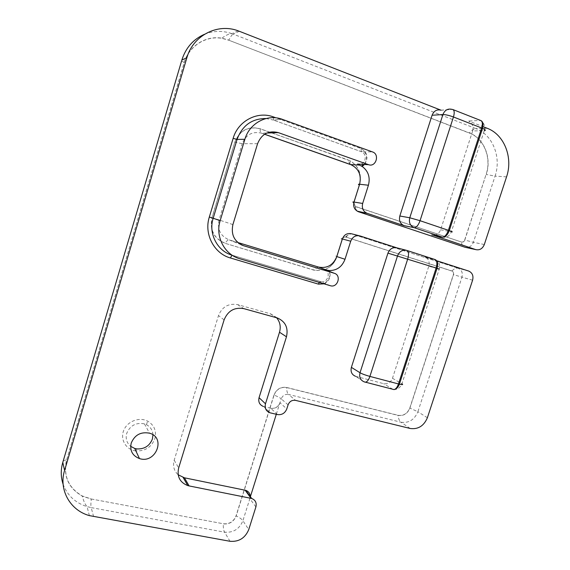 <?xml version="1.0" encoding="UTF-8"?>
<svg xmlns="http://www.w3.org/2000/svg" width="570" height="570" viewBox="0 0 570 570"><rect width="100%" height="100%" fill="white"/><g stroke="black" fill="none" stroke-linecap="round" stroke-linejoin="round"><path stroke-width="0.43" stroke-dasharray="2.85 2.14" d="M245.677 490.271C249.346 491.768 250.715 494.532 249.795 498.565L250.38 496.691M277.426 414.561L270.757 408.234C275.096 408.811 278.153 406.973 279.927 402.733L276.293 414.297M437.389 260.946L424.736 256.856C428.49 258.595 429.844 261.708 428.804 266.19L392.474 378.266C390.685 382.47 387.743 384.273 383.639 383.66L355.473 376.271L364.18 381.85M440.952 110.174L452.181 109.44L441.151 110.252M270.757 408.234L263.354 406.446L269.859 412.751M276.592 317.739L270.558 313.806L237.719 304.644C228.591 303.083 222.179 306.738 218.481 315.616L174.192 460.204C172.653 466.039 173.978 470.898 178.168 474.789M152.967 434.817C152.66 430.279 150.501 426.909 146.483 424.693L144.452 423.873C136.038 422.284 130.124 425.462 126.711 433.392C125.386 438.622 126.704 442.94 130.665 446.346M135.774 450.92C126.127 449.801 119.985 439.57 123.683 430.5C127.174 421.373 139.23 416.677 147.594 421.095C154.278 425.106 156.714 430.956 154.89 438.651C151.499 447.179 145.165 451.276 135.881 450.927M324.779 269.66L316.022 270.6L313.479 270.038L225.179 243.333C213.921 238.645 209.511 230.088 211.962 217.655L234.84 142.144C239.749 130.309 248.171 125.835 260.12 128.72L350.692 161.068C359.114 166.697 362.057 174.734 359.528 185.179L353.984 202.749L355.31 206.383L461.33 241.979C462.861 242.307 463.973 241.652 464.664 240.02L486.096 174.427C491.782 158.068 483.994 138.382 469.324 133.066L228.805 40.213L221.858 38.332C205.656 35.44 188.912 46.199 184.281 62.729L66.711 459.641C63.078 475.758 68.307 487.877 82.386 496.014L91.343 499.007L223.326 523.766C229.389 524.279 233.629 521.643 236.051 515.864L273.963 395.024C276.443 389.132 280.668 386.61 286.639 387.45L398.088 415.288C403.503 416.022 407.4 413.606 409.773 408.034L453.371 274.59C453.77 272.873 453.257 271.698 451.839 271.056L345.677 237.035C344.159 236.935 343.097 237.654 342.492 239.172L337.005 256.571C334.846 262.884 330.792 267.237 324.85 269.631M364.843 382.107L392.901 389.346C397.083 389.958 400.09 388.113 401.921 383.809L439.228 269.118C440.297 264.53 438.921 261.345 435.095 259.571L424.671 256.835M442.313 237.113C446.467 237.996 449.481 236.244 451.347 231.847L484.258 130.673L472.644 130.972C473.727 126.305 472.38 122.985 468.618 121.004L482.933 126.604M472.644 130.972L440.61 229.774C439.171 233.436 436.691 235.246 433.164 235.203M452.879 109.54L480.909 120.576M484.258 130.673C485.369 125.899 484.008 122.493 480.175 120.462L468.618 121.004M250.166 497.097L249.795 498.565M255.887 506.951L249.852 498.643L242.898 520.745C241.78 519.149 239.542 517.539 236.18 515.921L274.092 395.074C277.562 396.478 279.948 397.732 281.245 398.829L279.998 402.798L286.796 408.918M279.927 402.733L279.998 402.798C278.217 407.037 275.16 408.868 270.821 408.298M230.009 541.286L224.559 532.173C233.294 532.886 239.407 529.074 242.898 520.745L248.762 529.551M324.059 283.846C329.104 281.209 330.978 277.098 329.681 271.519M364.529 164.466C368.647 157.733 367.507 152.439 361.102 148.585L276.037 117.855M263.803 406.574L270.315 412.872M276.785 317.796L270.009 313.642M174.192 460.204L178.659 467.956M224.103 319.891L218.481 315.616M237.719 304.644L243.796 308.627M288.078 404.864L281.245 398.829C282.67 395.438 285.107 393.977 288.548 394.454C287.316 393.314 286.674 391.027 286.639 387.579L398.095 415.409C403.567 416.15 407.507 413.713 409.908 408.077L453.506 274.633C453.92 272.859 453.392 271.634 451.917 270.971L345.698 236.935C344.137 236.849 343.055 237.59 342.435 239.158L336.948 256.557C334.775 262.891 330.7 267.237 324.715 269.596M63.227 460.923L66.605 459.655C62.964 475.822 68.208 487.991 82.337 496.149L91.321 499.149C90.794 503.089 90.737 505.904 91.157 507.599L224.559 532.173C223.597 530.463 223.184 527.706 223.319 523.901C229.446 524.421 233.729 521.764 236.18 515.921L236.051 515.864M91.343 499.007L223.326 523.766M93.623 516.612L91.157 507.599L87.032 506.609C75.269 502.861 67.296 495.416 63.12 484.272M181.659 60.719L184.195 62.679L66.711 459.641M204.523 34.271C213.515 30.695 222.649 30.488 231.933 33.659L233.137 34.1C231.99 34.692 230.565 36.687 228.869 40.092L221.901 38.197C205.642 35.297 188.834 46.092 184.195 62.679L184.281 62.729M239.386 31.279L233.137 34.1L475.943 128.613C473.891 128.749 471.718 130.195 469.409 132.967L228.805 40.213M487.193 128.271L475.943 128.613C492.751 134.762 501.593 157.37 495.066 176.116L486.239 174.463C491.939 158.054 484.13 138.296 469.409 132.967L469.324 133.066M506.552 176.864L495.066 176.116L473.385 242.293L464.799 240.063L486.096 174.427M484.315 244.537L473.385 242.293C471.632 246.404 468.825 248.057 464.97 247.245C463.054 246.746 461.85 245.029 461.344 242.086C462.933 242.428 464.08 241.751 464.799 240.063L464.664 240.02M358.074 211.613C356.727 211.064 355.951 209.418 355.744 206.682L461.33 241.979M353.82 202.671L353.927 202.728C353.535 204.352 353.984 205.599 355.267 206.468L355.737 206.568M359.342 185.079L353.984 202.749M349.873 164.345L348.049 159.985L350.685 161.175C359.057 166.768 361.993 174.762 359.471 185.15L359.528 185.179M264.651 134.221L261.637 133.223C260.583 133.01 260.077 131.542 260.12 128.827L269.489 132.147M271.406 132.831L348.042 159.878M266.831 133.045L261.73 133.195C252.496 131.05 245.991 134.549 242.221 143.683L234.968 142.179C239.856 130.409 248.235 125.963 260.12 128.827L260.12 128.72M257.576 143.704L242.221 143.683L219.065 219.935L212.09 217.697L234.84 142.144M232.895 224.594L219.065 219.935C217.149 229.411 220.447 236.037 228.962 239.799L228.727 239.835C227.722 239.991 226.561 241.124 225.236 243.24C214.042 238.573 209.66 230.059 212.09 217.697L211.962 217.655M240.982 244.658L229.297 239.906L237.818 242.499M318.231 266.974L313.55 269.945L225.179 243.333M324.665 269.617L316.079 270.508L313.479 270.038M345.677 237.035L346.482 235.987L351.07 233.714L458.109 268.228L351.063 233.714C349.574 233.657 347.942 234.762 346.161 237.035L346.09 237.127M468.697 271.064L457.653 268.135C455.836 267.95 453.92 268.89 451.917 270.971L451.839 271.056M468.754 271.085L458.173 268.249C461.714 269.895 462.975 272.866 461.964 277.163L453.371 274.59M472.594 280.191L461.964 277.163L417.874 411.754L409.773 408.034M427.386 417.746L417.874 411.754C414.447 419.784 408.84 423.275 401.038 422.235C399.406 421.045 398.43 418.772 398.095 415.409L398.088 415.288M410.222 428.49L401.038 422.235L288.548 394.454L295.545 400.368M273.963 395.024L274.092 395.074C276.543 389.246 280.732 386.745 286.639 387.579L286.639 387.45M355.794 376.364L364.508 381.943M392.901 389.346L383.639 383.66M392.474 378.266L401.921 383.809M436.983 268.491L428.804 266.19M406.994 250.479L406.068 250.223M440.61 229.774L451.347 231.847M324.843 269.681C331.569 272.232 327.251 283.924 320.461 281.566L232.182 255.218L239.664 258.702M330.315 285.705L320.461 281.566L319.243 282.406M282.392 119.351L273.507 120.085L361.337 151.691C366.98 153.408 366.275 163.269 360.447 164.231M361.102 148.585L361.245 151.684L372.552 151.948M266.055 118.524L273.507 120.085L282.065 119.237M231.954 255.225L238.93 258.474M273.536 116.957L273.443 120.078L361.245 151.684L363.062 151.164C365.769 151.342 368.861 159.686 363.867 164.424M360.005 235.93L359.15 235.716M270.558 313.806L277.348 317.96M146.483 424.693L147.594 421.095M136.886 448.911L135.831 450.82M144.452 423.873L149.525 433.186M89.39 515.615L87.032 506.609C85.023 504.308 83.462 500.823 82.337 496.149L82.386 496.014M238.146 30.816L231.933 33.659C229.047 33.744 225.706 35.255 221.901 38.197L221.858 38.332M355.31 206.383L355.302 206.49C355.459 206.654 354.697 208.128 357.155 211.128M350.094 164.424C349.816 162.5 350.009 161.417 350.685 161.175L350.692 161.068M264.587 134.263L261.637 133.223L266.952 132.995M241.317 244.822L228.962 239.799L317.739 266.924C316.272 268.57 315.716 269.767 316.079 270.508L316.022 270.6M424.736 256.856L435.174 259.592M328.926 271.227C332.367 276.685 325.328 284.409 322.463 283.368M320.661 282.834L320.276 281.53L231.463 254.997"/><path stroke-width="0.85" d="M178.168 474.789L184.431 477.803L245.741 490.35C248.812 491.49 250.287 493.741 250.166 497.097M245.064 490.122L251.071 498.337L251.698 498.486C255.431 499.997 256.828 502.818 255.887 506.951L248.762 529.551C245.186 538.073 238.937 541.985 230.009 541.286L89.39 515.615C70.139 510.385 58.496 489.751 64.581 470.464L62.786 462.413L63.227 460.923M276.293 414.297L250.38 496.691M251.071 498.337L189.112 485.925L184.431 477.803M263.354 406.446C259.557 404.85 258.125 401.928 259.058 397.675L279.507 332.224L286.468 336.792C288.456 327.764 285.42 321.487 277.348 317.96L243.796 308.627C234.462 307.045 227.9 310.8 224.103 319.891L178.659 467.956C176.814 476.563 179.849 482.441 187.765 485.59L189.112 485.925M286.468 336.792L265.485 403.788L259.058 397.675M437.389 260.946L468.754 271.085C472.359 272.759 473.634 275.802 472.594 280.191L427.386 417.746C423.888 425.947 418.159 429.531 410.222 428.49L295.545 400.368C292.032 399.891 289.539 401.387 288.078 404.864L286.796 408.918C284.979 413.257 281.851 415.138 277.426 414.561L269.859 412.751C265.983 411.127 264.523 408.141 265.485 403.788M355.473 376.271C351.761 374.661 350.393 371.69 351.384 367.365L387.942 253.13C389.787 248.777 392.808 247.024 397.005 247.886L360.005 235.93C355.68 235.032 352.581 236.799 350.714 241.231L345.007 259.272L336.785 256.571C335.416 256.122 335.424 256.101 336.806 256.514M329.681 271.519L329.296 270.565C336.863 270.558 342.1 266.788 345.007 259.272M399.827 216.002L432.074 115.247L442.911 114.556C445.576 114.57 449.096 115.382 453.456 116.978C454.618 112.953 454.418 110.473 452.879 109.54L451.982 109.362C447.799 108.364 444.778 110.096 442.911 114.556L409.773 217.776C408.704 222.528 410.151 225.827 414.112 227.672L414.226 227.694C416.435 227.558 418.38 225.228 420.054 220.704L409.773 217.776L399.827 216.002C398.793 220.647 400.218 223.868 404.101 225.67L367.144 213.33C363.126 211.47 361.637 208.178 362.663 203.454L368.427 185.229C370.415 177.277 368.313 171.007 362.121 166.426L364.529 164.466M432.074 115.247C433.898 110.893 436.855 109.205 440.952 110.174L238.146 30.816C217.469 22.921 192.952 35.582 186.86 57.791L64.581 470.464M131.221 443.068C134.748 434.874 140.847 431.583 149.525 433.186C166.283 437.646 155.745 464.137 139.458 458.565C132.404 455.758 129.661 450.592 131.221 443.068M279.507 332.224C281.031 326.745 280.062 321.915 276.592 317.739M130.665 446.346L134.72 448.447L136.886 448.911C144.459 449.238 149.639 445.918 152.418 438.943L152.967 434.817M329.296 270.565L324.273 269.475L334.248 273.258L243.29 245.627C234.313 241.652 230.85 234.641 232.895 224.594L257.576 143.704C261.587 134.007 268.463 130.295 278.196 132.575L368.534 164.68L360.447 164.231M351.384 367.365L360.019 372.744C362.235 373.977 365.534 375.195 369.901 376.414L407.75 258.915C409.025 254.234 408.719 251.406 406.823 250.422C402.548 249.539 399.463 251.334 397.568 255.795L360.019 372.744C359.007 377.176 360.397 380.211 364.18 381.85L364.508 381.943M392.901 389.346L394.02 389.581C395.794 389.182 397.283 387.301 398.473 383.945L369.901 376.414C368.712 379.82 367.265 381.736 365.57 382.171L364.843 382.107M436.983 268.491L439.228 269.118L436.15 268L398.473 383.945L399.385 384.18C402.555 384.885 403.403 384.764 401.921 383.809M364.18 381.85L394.02 389.581C396.25 389.303 398.038 387.5 399.385 384.18L437.055 268.292C438.287 263.739 437.66 260.839 435.174 259.592M387.942 253.13L436.15 268C437.411 263.376 437.04 260.561 435.031 259.549L406.994 250.479M482.933 126.604L487.193 128.271C504.308 134.57 513.249 157.69 506.552 176.864L484.315 244.537C482.519 248.741 479.655 250.437 475.736 249.603L464.97 247.245L358.074 211.613M433.164 235.203L475.736 249.603M451.347 231.847C453.072 232.133 452.38 231.726 449.295 230.615L448.398 230.309C446.723 234.762 444.728 237.035 442.405 237.127L431.761 234.911M404.101 225.67L414.226 227.694L442.405 237.127C445.263 237.22 447.564 235.047 449.295 230.615L482.534 128.35C485.569 129.732 486.139 130.509 484.258 130.673M481.65 127.986L482.534 128.35C483.559 124.324 483.018 121.738 480.909 120.576C482.548 121.545 482.79 124.018 481.65 127.986L448.398 230.309L420.054 220.704L453.456 116.978L481.65 127.986M452.879 109.54L480.909 120.576M334.248 273.258L334.376 273.301C341.765 275.41 337.575 288.199 330.315 285.705L238.93 258.474C224.174 254.013 215.132 236.151 220.17 220.64L244.879 139.287C249.418 123.184 267.259 113.687 282.065 119.237L372.552 151.948C380.005 154.313 375.865 167.552 368.576 164.694L357.49 164.067L362.121 166.426M245.121 490.193L245.741 490.35L251.698 498.486M276.037 117.855L273.536 116.957C257.526 110.723 238.025 120.897 233.137 138.353L209.318 217.049C203.804 234.035 214.099 253.557 230.415 257.975L318.459 284.131L324.059 283.846M63.12 484.272C60.748 477.19 60.634 469.908 62.786 462.413L181.659 60.719M186.86 57.791L181.88 59.978C185.77 47.766 193.323 39.195 204.523 34.271M367.173 213.337L358.395 211.698C354.454 209.874 352.987 206.661 353.991 202.051C352.531 201.823 352.474 202.029 353.82 202.671M362.663 203.454L353.991 202.051L359.606 184.245C358.131 184.096 358.046 184.374 359.342 185.079M368.427 185.229L359.606 184.245C361.644 174.962 358.665 168.399 350.671 164.566L349.873 164.345M359.706 165.101L350.671 164.566L264.651 134.221M269.489 132.147L271.406 132.831M237.818 242.499L318.231 266.974M326.624 270.13L318.48 267.045C327.08 268.691 333.179 265.2 336.785 256.571L342.349 238.944C340.953 238.566 340.938 238.623 342.299 239.108M350.714 241.231L342.349 238.944C344.166 234.619 347.201 232.895 351.441 233.771L359.15 235.716M278.324 132.618L266.831 133.045M243.639 245.741L240.982 244.658M406.068 250.223L397.005 247.886M404.123 225.684L414.141 227.679L442.313 237.113M324.273 269.475L324.843 269.681M220.17 220.64L213.173 218.267L237.07 139.415C242.271 125.478 251.933 118.517 266.055 118.524M233.137 138.353L237.07 139.415L244.879 139.287M231.463 254.997C217.106 250.643 208.299 233.315 213.173 218.267L209.318 217.049M318.459 284.131L319.243 282.406M230.415 257.975L231.954 255.225M183.113 477.468L187.765 485.59M134.72 448.447L139.458 458.565M357.155 211.128L367.144 213.33M264.587 134.263L350.094 164.424M278.196 132.575L266.952 132.995M243.29 245.627L241.317 244.822M334.376 273.301L324.387 269.503M328.498 270.493L328.926 271.227M322.463 283.368L320.661 282.834M363.867 164.424L361.437 166.005"/></g></svg>
